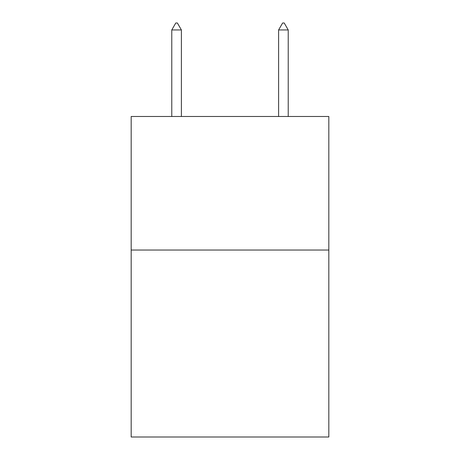 <?xml version="1.0" encoding="UTF-8"?>
<svg xmlns="http://www.w3.org/2000/svg" width="460" height="460" viewBox="0 0 460 460"><rect width="100%" height="100%" fill="white"/><g stroke="black" fill="none" stroke-linecap="round" stroke-linejoin="round"><path stroke-width="0.69" d="M328.825 250.033L328.825 437L131.175 437L131.175 116.483L328.825 116.483L328.825 250.033L131.175 250.033M181.389 29.946L177.382 23L175.777 23L171.775 29.946L181.389 29.946L181.389 116.483M171.775 29.946L171.775 116.483M282.618 23L284.222 23L288.224 29.946L278.611 29.946L282.618 23M288.224 116.483L288.224 29.946M278.611 116.483L278.611 29.946"/></g></svg>
